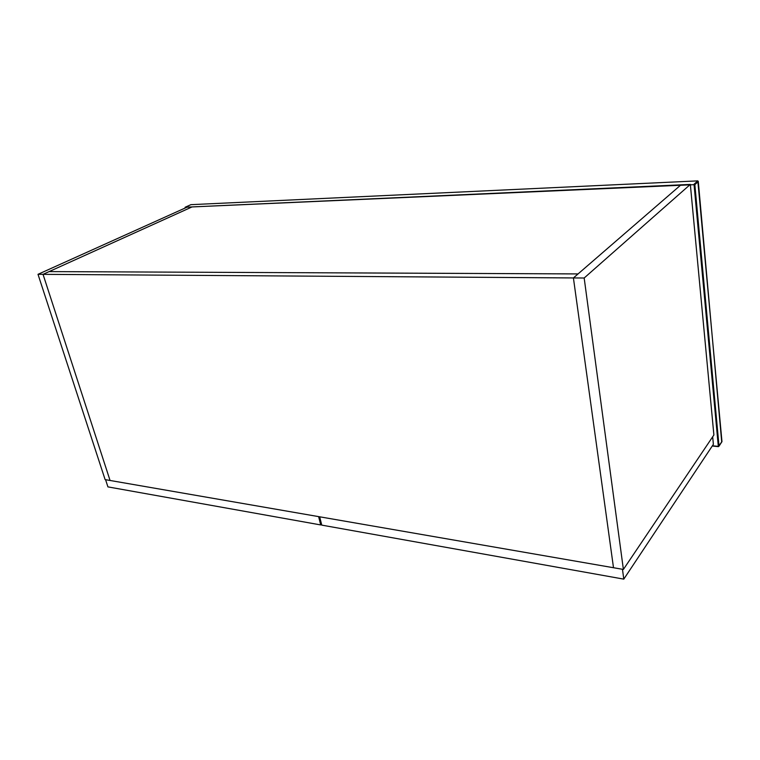 <?xml version="1.0" encoding="UTF-8"?>
<svg xmlns="http://www.w3.org/2000/svg" width="760" height="760" viewBox="0 0 760 760"><rect width="100%" height="100%" fill="white"/><g stroke="black" fill="none" stroke-linecap="round" stroke-linejoin="round"><path stroke-width="1.14" d="M190.912 204.668L697.813 180.87L721.971 441.645L719.026 446.158L694.849 184.632L185.193 207.243L190.741 204.744M319.684 516.809L321.755 525.122L623.789 579.13L622.459 569.278L319.684 516.809M623.789 579.13L713.383 444.315L712.671 436.8M623.39 569.439L584.174 278.008L573.41 277.941L680.989 184.841L690.336 184.414L713.887 434.995L623.39 569.439L613.5 567.73L573.41 277.941L613.5 567.73L110.057 480.472L43.035 274.341L49.115 271.595L578.056 273.923L573.41 277.941L43.035 274.341L192.042 206.929L187.112 207.148L38 274.312L105.118 479.617L110.057 480.472L43.035 274.341L38 274.312M584.174 278.008L690.336 184.414M192.042 206.929L680.989 184.841L578.056 273.923L49.115 271.595L192.042 206.929M105.573 479.693L107.92 486.884L320.701 524.932L318.63 516.619L105.573 479.693M321.527 524.191L320.701 524.932M697.813 180.87L694.013 184.252L718.314 446.358L712.405 445.778M694.849 184.632L698.26 181.593M712.281 445.968L718.361 446.566M719.026 446.158L718.428 446.642L719.026 446.158M721.715 442.044L698.278 181.374M721.962 441.484L718.428 446.642L712.234 446.034M190.788 204.715L185.155 207.243M185.269 207.983L185.098 207.337"/></g></svg>
